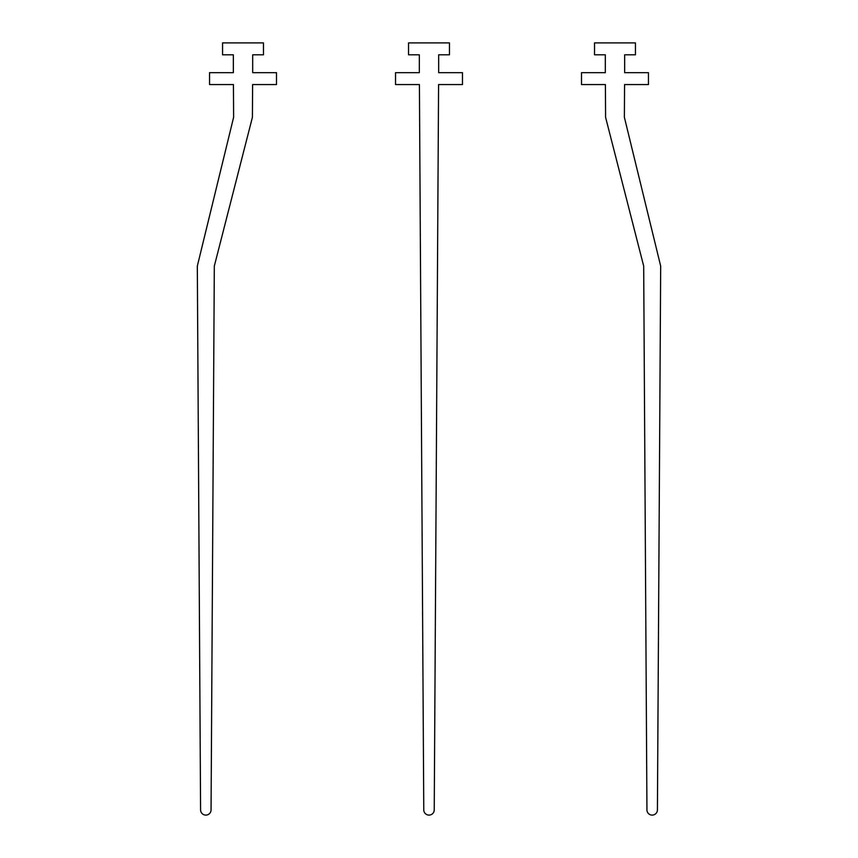 <?xml version="1.0" encoding="UTF-8"?>
<svg xmlns="http://www.w3.org/2000/svg" width="858" height="858" viewBox="0 0 858 858"><rect width="100%" height="100%" fill="white"/><g stroke="black" fill="none" stroke-linecap="round" stroke-linejoin="round"><path stroke-width="1.29" d="M635.446 54.805L635.446 42.9L594.53 42.9L594.53 54.805L605.308 54.805L605.308 72.662L581.51 72.662L581.51 84.556L605.394 84.556L605.587 117.289L643.682 266.077L646.943 809.898A5.234 5.234 0 0 0 652.177 815.1A5.234 5.234 0 0 0 657.421 809.898L660.681 266.077L624.377 117.289L624.57 84.556L648.455 84.556L648.455 72.662L624.656 72.662L624.656 54.805L635.446 54.805M462.473 84.556L438.588 84.556L434.234 809.898A5.234 5.234 0 0 1 429 815.1A5.234 5.234 0 0 1 423.766 809.898L419.412 84.556L395.527 84.556L395.527 72.662L419.326 72.662L419.326 54.805L408.537 54.805L408.537 42.9L449.463 42.9L449.463 54.805L438.674 54.805L438.674 72.662L462.473 72.662L462.473 84.556M222.554 54.805L222.554 42.9L263.47 42.9L263.47 54.805L252.692 54.805L252.692 72.662L276.49 72.662L276.49 84.556L252.606 84.556L252.413 117.289L214.318 266.077L211.057 809.898A5.234 5.234 0 0 1 205.823 815.1A5.234 5.234 0 0 1 200.579 809.898L197.319 266.077L233.623 117.289L233.43 84.556L209.545 84.556L209.545 72.662L233.344 72.662L233.344 54.805L222.554 54.805"/></g></svg>
